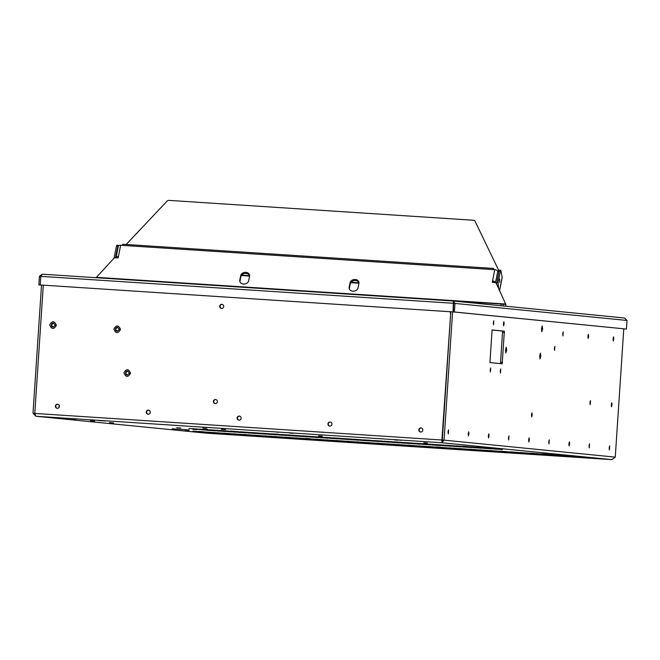 <?xml version="1.0" encoding="UTF-8"?>
<svg xmlns="http://www.w3.org/2000/svg" width="660" height="660" viewBox="0 0 660 660"><rect width="100%" height="100%" fill="white"/><g stroke="black" fill="none" stroke-linecap="round" stroke-linejoin="round"><path stroke-width="0.99" d="M206.027 433.133L35.896 416.254L34.782 413.44L43.304 285.178L34.782 413.44L33 413.317L41.522 285.062M58.872 407.649L59.21 405.38M206.101 433.141L278.998 437.902A2.722 0.503 -86.3 0 1 278.998 437.902L405.479 446.16A2.722 0.503 -86.3 0 1 405.479 446.16L405.314 446.135M271.936 437.423A2.722 0.503 -86.3 0 1 271.87 437.44L206.176 433.15L35.995 416.262L33 413.317M405.545 446.143A2.722 0.503 -86.3 0 1 405.487 446.16L278.998 437.902M35.995 416.262L441.721 442.736L442.291 440.03L444.073 440.146L441.721 442.736L611.911 459.624L546.216 455.342A2.722 0.503 -86.3 0 1 546.216 455.342L611.911 459.624L615.26 457.132L623.783 328.845M539.154 454.864A2.722 0.503 -86.3 0 1 539.096 454.872L412.607 446.622A2.722 0.503 -86.3 0 1 412.607 446.622L405.314 446.143M412.607 446.622L539.088 454.872A2.722 0.503 -86.3 0 1 539.088 454.872L546.216 455.342M580.94 457.537L567.839 456.538L580.94 457.537M570.702 456.868L557.601 455.87L570.702 456.868M560.456 456.2L547.355 455.202L560.456 456.2M550.217 455.532L537.108 454.534L550.217 455.532M539.971 454.864L526.87 453.865L539.971 454.864M529.724 454.195L516.623 453.197L529.724 454.195M519.486 453.527L506.377 452.529L519.486 453.527M509.239 452.859L496.138 451.861L509.239 452.859M498.993 452.191L485.892 451.192L498.993 452.191M488.755 451.522L475.654 450.524L488.755 451.522M478.508 450.854L465.407 449.856L478.508 450.854M468.27 450.186L455.161 449.188L468.27 450.186M458.023 449.518L444.922 448.519L458.023 449.518M447.777 448.849L434.676 447.851L447.777 448.849M437.539 448.181L424.438 447.183L437.539 448.181M427.292 447.513L414.191 446.515L427.292 447.513M417.054 446.845L403.945 445.846L417.054 446.845M406.808 446.177L393.707 445.178L406.808 446.177M396.561 445.508L383.46 444.51L396.561 445.508M386.323 444.84L373.213 443.842L386.323 444.84M376.076 444.172L362.975 443.173L376.076 444.172M365.83 443.504L352.729 442.505L365.83 443.504M355.591 442.835L342.49 441.837L355.591 442.835M345.345 442.167L332.244 441.169L345.345 442.167M335.107 441.499L321.998 440.501L335.107 441.499M324.86 440.831L311.759 439.832L324.86 440.831M314.614 440.162L301.513 439.164L314.614 440.162M304.375 439.494L291.266 438.496L304.375 439.494M294.129 438.826L281.028 437.827L294.129 438.826M283.882 438.157L270.781 437.159L283.882 438.157M273.644 437.489L260.543 436.491L273.644 437.489M263.398 436.813L250.297 435.823L263.398 436.813M253.16 436.144L240.05 435.154L253.16 436.144M242.913 435.476L229.812 434.486L242.913 435.476M232.666 434.808L219.565 433.818L232.666 434.808M576.493 457.099L563.392 456.101L576.493 457.099M566.255 456.431L553.146 455.433L566.255 456.431M556.009 455.763L542.908 454.765L556.009 455.763M545.762 455.095L532.661 454.096L545.762 455.095M535.524 454.427L522.423 453.428L535.524 454.427M525.278 453.75L512.177 452.76L525.278 453.75M515.039 453.082L501.93 452.092L515.039 453.082M504.793 452.413L491.692 451.423L504.793 452.413M494.546 451.745L481.445 450.755L494.546 451.745M484.308 451.077L471.207 450.079L484.308 451.077M474.061 450.409L460.96 449.41L474.061 450.409M463.823 449.74L450.714 448.742L463.823 449.74M453.577 449.072L440.476 448.074L453.577 449.072M443.33 448.404L430.229 447.406L443.33 448.404M433.092 447.736L419.983 446.737L433.092 447.736M422.845 447.067L409.745 446.069L422.845 447.067M412.599 446.399L399.498 445.401L412.599 446.399M402.361 445.731L389.26 444.733L402.361 445.731M392.114 445.063L379.013 444.064L392.114 445.063M381.876 444.394L368.767 443.396L381.876 444.394M371.629 443.726L358.528 442.728L371.629 443.726M361.383 443.058L348.282 442.06L361.383 443.058M351.145 442.39L338.036 441.391L351.145 442.39M340.898 441.721L327.797 440.723L340.898 441.721M330.652 441.053L317.551 440.055L330.652 441.053M320.413 440.385L307.312 439.387L320.413 440.385M310.167 439.717L297.066 438.718L310.167 439.717M299.929 439.048L286.82 438.05L299.929 439.048M289.682 438.38L276.581 437.382L289.682 438.38M279.436 437.712L266.335 436.714L279.436 437.712M269.197 437.044L256.088 436.045L269.197 437.044M258.951 436.376L245.85 435.377L258.951 436.376M248.704 435.707L235.603 434.709L248.704 435.707M238.466 435.039L225.365 434.041L238.466 435.039M228.22 434.371L215.119 433.372L228.22 434.371M572.047 456.654L558.946 455.656L572.047 456.654M561.808 455.986L548.699 454.987L561.808 455.986M551.562 455.317L538.461 454.319L551.562 455.317M541.315 454.649L528.214 453.651L541.315 454.649M531.077 453.981L517.976 452.983L531.077 453.981M520.831 453.313L507.73 452.314L520.831 453.313M510.592 452.644L497.483 451.646L510.592 452.644M500.346 451.976L487.245 450.978L500.346 451.976M490.099 451.308L476.998 450.31L490.099 451.308M479.861 450.64L466.752 449.641L479.861 450.64M469.615 449.971L456.514 448.973L469.615 449.971M459.368 449.303L446.267 448.305L459.368 449.303M449.13 448.635L436.029 447.637L449.13 448.635M438.883 447.967L425.782 446.968L438.883 447.967M428.645 447.298L415.536 446.3L428.645 447.298M418.399 446.63L405.298 445.632L418.399 446.63M408.152 445.962L395.051 444.964L408.152 445.962M397.914 445.294L384.805 444.295L397.914 445.294M387.667 444.626L374.566 443.627L387.667 444.626M377.421 443.957L364.32 442.959L377.421 443.957M367.183 443.289L354.082 442.291L367.183 443.289M356.936 442.621L343.835 441.622L356.936 442.621M346.698 441.952L333.589 440.954L346.698 441.952M336.451 441.284L323.35 440.286L336.451 441.284M326.205 440.616L313.104 439.618L326.205 440.616M315.967 439.948L302.858 438.949L315.967 439.948M305.72 439.279L292.619 438.281L305.72 439.279M295.474 438.611L282.373 437.613L295.474 438.611M285.236 437.943L272.135 436.945L285.236 437.943M274.989 437.275L261.888 436.276L274.989 437.275M264.751 436.606L251.641 435.608L264.751 436.606M254.504 435.938L241.403 434.94L254.504 435.938M244.258 435.262L231.157 434.272L244.258 435.262M234.02 434.593L220.91 433.603L234.02 434.593M223.773 433.925L210.672 432.935L223.773 433.925M567.6 456.217L554.499 455.218L567.6 456.217M557.362 455.548L544.253 454.55L557.362 455.548M547.115 454.88L534.014 453.882L547.115 454.88M536.869 454.212L523.768 453.214L536.869 454.212M526.63 453.544L513.521 452.545L526.63 453.544M516.384 452.867L503.283 451.877L516.384 452.867M506.137 452.199L493.036 451.209L506.137 452.199M495.899 451.531L482.798 450.541L495.899 451.531M485.653 450.862L472.552 449.872L485.653 450.862M475.414 450.194L462.305 449.204L475.414 450.194M465.168 449.526L452.067 448.528L465.168 449.526M454.921 448.858L441.82 447.859L454.921 448.858M444.683 448.189L431.574 447.191L444.683 448.189M434.437 447.521L421.336 446.523L434.437 447.521M424.19 446.853L411.089 445.855L424.19 446.853M413.952 446.185L400.851 445.186L413.952 446.185M403.705 445.516L390.604 444.518L403.705 445.516M393.467 444.848L380.358 443.85L393.467 444.848M383.221 444.18L370.12 443.182L383.221 444.18M372.974 443.512L359.873 442.513L372.974 443.512M362.736 442.843L349.627 441.845L362.736 442.843M352.489 442.175L339.388 441.177L352.489 442.175M342.243 441.507L329.142 440.509L342.243 441.507M332.005 440.839L318.904 439.84L332.005 440.839M321.758 440.17L308.657 439.172L321.758 440.17M311.52 439.502L298.411 438.504L311.52 439.502M301.274 438.834L288.173 437.836L301.274 438.834M291.027 438.166L277.926 437.167L291.027 438.166M280.789 437.497L267.679 436.499L280.789 437.497M270.542 436.829L257.441 435.831L270.542 436.829M260.304 436.161L247.195 435.163L260.304 436.161M250.058 435.493L236.957 434.494L250.058 435.493M239.811 434.824L226.71 433.826L239.811 434.824M229.573 434.156L216.463 433.158L229.573 434.156M219.326 433.488L206.225 432.49L219.326 433.488M563.153 455.771L550.052 454.773L563.153 455.771M552.907 455.103L539.806 454.105L552.907 455.103M542.668 454.435L529.567 453.436L542.668 454.435M532.422 453.766L519.321 452.768L532.422 453.766M522.184 453.098L509.074 452.1L522.184 453.098M511.937 452.43L498.836 451.432L511.937 452.43M501.691 451.762L488.59 450.763L501.691 451.762M491.452 451.093L478.343 450.095L491.452 451.093M481.206 450.425L468.105 449.427L481.206 450.425M470.959 449.757L457.858 448.759L470.959 449.757M460.721 449.089L447.62 448.09L460.721 449.089M450.475 448.42L437.374 447.422L450.475 448.42M440.236 447.752L427.127 446.754L440.236 447.752M429.99 447.084L416.889 446.086L429.99 447.084M419.743 446.416L406.642 445.417L419.743 446.416M409.505 445.747L396.396 444.749L409.505 445.747M399.259 445.079L386.158 444.081L399.259 445.079M389.012 444.411L375.911 443.413L389.012 444.411M378.774 443.743L365.673 442.744L378.774 443.743M368.527 443.074L355.426 442.076L368.527 443.074M358.289 442.406L345.18 441.408L358.289 442.406M348.043 441.738L334.942 440.74L348.043 441.738M337.796 441.07L324.695 440.071L337.796 441.07M327.558 440.401L314.449 439.403L327.558 440.401M317.311 439.733L304.21 438.735L317.311 439.733M307.073 439.065L293.964 438.067L307.073 439.065M296.827 438.397L283.726 437.398L296.827 438.397M286.58 437.728L273.479 436.73L286.58 437.728M276.342 437.06L263.233 436.062L276.342 437.06M266.096 436.392L252.995 435.394L266.096 436.392M255.849 435.724L242.748 434.726L255.849 435.724M245.611 435.055L232.51 434.057L245.611 435.055M235.364 434.379L222.263 433.389L235.364 434.379M225.126 433.711L212.017 432.721L225.126 433.711M214.879 433.042L201.779 432.053L214.879 433.042M558.707 455.334L545.606 454.336L558.707 455.334M548.46 454.666L535.359 453.667L548.46 454.666M538.222 453.997L525.112 452.999L538.222 453.997M527.975 453.329L514.874 452.331L527.975 453.329M517.729 452.661L504.628 451.663L517.729 452.661M507.49 451.993L494.389 450.994L507.49 451.993M497.244 451.316L484.143 450.326L497.244 451.316M487.006 450.648L473.896 449.658L487.006 450.648M476.759 449.98L463.658 448.99L476.759 449.98M466.513 449.311L453.412 448.321L466.513 449.311M456.274 448.643L443.165 447.645L456.274 448.643M446.028 447.975L432.927 446.977L446.028 447.975M435.781 447.307L422.68 446.308L435.781 447.307M425.543 446.638L412.442 445.64L425.543 446.638M415.297 445.97L402.196 444.972L415.297 445.97M405.058 445.302L391.949 444.304L405.058 445.302M394.812 444.634L381.711 443.635L394.812 444.634M384.565 443.965L371.464 442.967L384.565 443.965M374.327 443.297L361.218 442.299L374.327 443.297M364.081 442.629L350.98 441.631L364.081 442.629M353.842 441.961L340.733 440.962L353.842 441.961M343.596 441.292L330.495 440.294L343.596 441.292M333.349 440.624L320.248 439.626L333.349 440.624M323.111 439.956L310.002 438.958L323.111 439.956M312.865 439.288L299.764 438.289L312.865 439.288M302.618 438.619L289.517 437.621L302.618 438.619M292.38 437.951L279.279 436.953L292.38 437.951M282.134 437.283L269.033 436.285L282.134 437.283M271.895 436.615L258.786 435.616L271.895 436.615M261.649 435.946L248.548 434.948L261.649 435.946M251.402 435.278L238.301 434.28L251.402 435.278M241.164 434.61L228.055 433.612L241.164 434.61M230.917 433.942L217.816 432.943L230.917 433.942M220.671 433.273L207.57 432.275L220.671 433.273M210.433 432.605L197.332 431.607L210.433 432.605M554.26 454.888L541.159 453.89L554.26 454.888M544.013 454.22L530.912 453.222L544.013 454.22M533.775 453.552L520.666 452.554L533.775 453.552M523.529 452.884L510.428 451.885L523.529 452.884M513.282 452.215L500.181 451.217L513.282 452.215M503.044 451.547L489.934 450.549L503.044 451.547M492.797 450.879L479.696 449.881L492.797 450.879M482.551 450.211L469.45 449.212L482.551 450.211M472.312 449.542L459.212 448.544L472.312 449.542M462.066 448.874L448.965 447.876L462.066 448.874M451.828 448.206L438.718 447.208L451.828 448.206M441.581 447.538L428.48 446.539L441.581 447.538M431.335 446.869L418.234 445.871L431.335 446.869M421.096 446.201L407.987 445.203L421.096 446.201M410.85 445.533L397.749 444.535L410.85 445.533M400.612 444.865L387.502 443.866L400.612 444.865M390.365 444.196L377.264 443.198L390.365 444.196M380.119 443.528L367.018 442.53L380.119 443.528M369.88 442.86L356.771 441.862L369.88 442.86M359.634 442.192L346.533 441.193L359.634 442.192M349.387 441.523L336.286 440.525L349.387 441.523M339.149 440.855L326.048 439.857L339.149 440.855M328.903 440.187L315.802 439.189L328.903 440.187M318.664 439.519L305.555 438.52L318.664 439.519M308.418 438.851L295.317 437.852L308.418 438.851M298.171 438.182L285.07 437.184L298.171 438.182M287.933 437.514L274.824 436.516L287.933 437.514M277.687 436.846L264.586 435.847L277.687 436.846M267.44 436.178L254.339 435.179L267.44 436.178M257.202 435.509L244.101 434.511L257.202 435.509M246.955 434.841L233.854 433.843L246.955 434.841M236.717 434.173L223.608 433.174L236.717 434.173M226.471 433.505L213.37 432.506L226.471 433.505M216.224 432.828L203.123 431.838L216.224 432.828M205.986 432.16L192.877 431.17L205.986 432.16M502.45 449.542L493.54 448.965L502.45 449.542M492.203 448.874L483.302 448.297L492.203 448.874M481.965 448.206L473.055 447.629L481.965 448.206M471.718 447.538L462.808 446.96L471.718 447.538M461.472 446.869L452.57 446.292L461.472 446.869M451.234 446.201L442.324 445.624L451.234 446.201M440.987 445.533L432.077 444.956L440.987 445.533M430.749 444.865L421.839 444.287L430.749 444.865M420.502 444.196L411.592 443.619L420.502 444.196M410.256 443.528L401.354 442.951L410.256 443.528M400.018 442.86L391.108 442.282L400.018 442.86M389.771 442.192L380.861 441.614L389.771 442.192M379.525 441.523L370.623 440.946L379.525 441.523M369.286 440.855L360.376 440.278L369.286 440.855M359.04 440.187L350.138 439.609L359.04 440.187M348.802 439.519L339.892 438.941L348.802 439.519M338.555 438.851L329.645 438.273L338.555 438.851M328.309 438.182L319.407 437.605L328.309 438.182M318.07 437.514L309.161 436.936L318.07 437.514M307.824 436.846L298.914 436.268L307.824 436.846M297.577 436.178L288.676 435.6L297.577 436.178M287.339 435.509L278.429 434.932L287.339 435.509M277.093 434.841L268.191 434.255L277.093 434.841M266.854 434.173L257.945 433.587L266.854 434.173M256.608 433.505L247.698 432.919L256.608 433.505M246.361 432.836L237.46 432.251L246.361 432.836M236.123 432.168L227.213 431.582L236.123 432.168M225.877 431.5L216.967 430.914L225.877 431.5M215.63 430.832L206.728 430.246L215.63 430.832M498.003 449.105L489.093 448.519L498.003 449.105M487.757 448.437L478.846 447.851L487.757 448.437M477.518 447.769L468.608 447.183L477.518 447.769M467.272 447.101L458.362 446.515L467.272 447.101M457.025 446.432L448.123 445.846L457.025 446.432M446.787 445.764L437.877 445.178L446.787 445.764M436.54 445.096L427.63 444.51L436.54 445.096M426.294 444.428L417.392 443.842L426.294 444.428M416.056 443.759L407.146 443.173L416.056 443.759M405.809 443.091L396.907 442.505L405.809 443.091M395.571 442.423L386.661 441.837L395.571 442.423M385.325 441.755L376.414 441.169L385.325 441.755M375.078 441.086L366.176 440.501L375.078 441.086M364.84 440.418L355.93 439.832L364.84 440.418M354.593 439.75L345.683 439.164L354.593 439.75M344.347 439.082L335.445 438.496L344.347 439.082M334.108 438.413L325.198 437.827L334.108 438.413M323.862 437.745L314.96 437.159L323.862 437.745M313.624 437.077L304.714 436.491L313.624 437.077M303.377 436.409L294.467 435.823L303.377 436.409M293.131 435.732L284.229 435.154L293.131 435.732M282.892 435.064L273.983 434.486L282.892 435.064M272.646 434.395L263.736 433.818L272.646 434.395M262.399 433.727L253.498 433.15L262.399 433.727M252.161 433.059L243.251 432.481L252.161 433.059M241.915 432.391L233.013 431.813L241.915 432.391M231.676 431.722L222.766 431.145L231.676 431.722M221.43 431.054L212.52 430.477L221.43 431.054M211.183 430.386L202.282 429.808L211.183 430.386M493.556 448.66L484.646 448.082L493.556 448.66M483.31 447.991L474.4 447.414L483.31 447.991M473.063 447.323L464.161 446.746L473.063 447.323M462.825 446.655L453.915 446.077L462.825 446.655M452.579 445.987L443.677 445.409L452.579 445.987M442.34 445.318L433.43 444.741L442.34 445.318M432.094 444.65L423.184 444.073L432.094 444.65M421.847 443.982L412.945 443.404L421.847 443.982M411.609 443.314L402.699 442.736L411.609 443.314M401.362 442.645L392.452 442.068L401.362 442.645M391.116 441.977L382.214 441.4L391.116 441.977M380.878 441.309L371.968 440.731L380.878 441.309M370.631 440.641L361.729 440.063L370.631 440.641M360.393 439.972L351.483 439.395L360.393 439.972M350.147 439.304L341.236 438.727L350.147 439.304M339.9 438.636L330.998 438.058L339.9 438.636M329.662 437.968L320.752 437.39L329.662 437.968M319.415 437.299L310.505 436.722L319.415 437.299M309.169 436.631L300.267 436.054L309.169 436.631M298.93 435.963L290.021 435.385L298.93 435.963M288.684 435.295L279.782 434.717L288.684 435.295M278.446 434.627L269.536 434.049L278.446 434.627M268.199 433.958L259.289 433.372L268.199 433.958M257.953 433.29L249.051 432.704L257.953 433.29M247.714 432.622L238.804 432.036L247.714 432.622M237.468 431.954L228.558 431.368L237.468 431.954M227.23 431.285L218.32 430.699L227.23 431.285M216.983 430.617L208.073 430.031L216.983 430.617M206.737 429.949L197.835 429.363L206.737 429.949M489.109 448.222L480.199 447.637L489.109 448.222M478.863 447.554L469.953 446.968L478.863 447.554M468.616 446.886L459.715 446.3L468.616 446.886M458.378 446.218L449.468 445.632L458.378 446.218M448.132 445.549L439.222 444.964L448.132 445.549M437.885 444.881L428.983 444.295L437.885 444.881M427.647 444.213L418.737 443.627L427.647 444.213M417.4 443.545L408.499 442.959L417.4 443.545M407.162 442.877L398.252 442.291L407.162 442.877M396.916 442.208L388.006 441.622L396.916 442.208M386.669 441.54L377.767 440.954L386.669 441.54M376.431 440.872L367.521 440.286L376.431 440.872M366.185 440.204L357.274 439.618L366.185 440.204M355.938 439.535L347.036 438.949L355.938 439.535M345.7 438.867L336.79 438.281L345.7 438.867M335.453 438.199L326.551 437.613L335.453 438.199M325.215 437.531L316.305 436.945L325.215 437.531M314.968 436.862L306.058 436.276L314.968 436.862M304.722 436.194L295.82 435.608L304.722 436.194M294.484 435.526L285.574 434.94L294.484 435.526M284.237 434.849L275.327 434.272L284.237 434.849M273.999 434.181L265.089 433.603L273.999 434.181M263.752 433.513L254.842 432.935L263.752 433.513M253.506 432.844L244.604 432.267L253.506 432.844M243.268 432.176L234.358 431.599L243.268 432.176M233.021 431.508L224.111 430.93L233.021 431.508M222.775 430.84L213.873 430.262L222.775 430.84M212.536 430.171L203.626 429.594L212.536 430.171M202.29 429.503L193.388 428.926L202.29 429.503M484.654 447.777L475.753 447.199L484.654 447.777M474.416 447.109L465.506 446.531L474.416 447.109M464.17 446.44L455.268 445.863L464.17 446.44M453.931 445.772L445.021 445.195L453.931 445.772M443.685 445.104L434.775 444.526L443.685 445.104M433.438 444.436L424.537 443.858L433.438 444.436M423.2 443.767L414.29 443.19L423.2 443.767M412.954 443.099L404.044 442.522L412.954 443.099M402.707 442.431L393.805 441.853L402.707 442.431M392.469 441.763L383.559 441.185L392.469 441.763M382.222 441.094L373.321 440.517L382.222 441.094M371.984 440.426L363.074 439.849L371.984 440.426M361.738 439.758L352.828 439.18L361.738 439.758M351.491 439.09L342.589 438.512L351.491 439.09M341.253 438.421L332.343 437.844L341.253 438.421M331.007 437.753L322.096 437.176L331.007 437.753M320.768 437.085L311.858 436.507L320.768 437.085M310.522 436.417L301.612 435.839L310.522 436.417M300.275 435.748L291.373 435.171L300.275 435.748M290.037 435.08L281.127 434.503L290.037 435.08M279.79 434.412L270.88 433.834L279.79 434.412M269.544 433.744L260.642 433.166L269.544 433.744M259.306 433.076L250.396 432.498L259.306 433.076M249.059 432.407L240.157 431.821L249.059 432.407M238.821 431.739L229.911 431.153L238.821 431.739M228.575 431.071L219.664 430.485L228.575 431.071M218.328 430.403L209.426 429.817L218.328 430.403M208.09 429.734L199.18 429.148L208.09 429.734M197.843 429.066L188.933 428.48L197.843 429.066M184.907 430.749L188.95 431.013L184.907 430.749M197.497 431.995L201.539 432.259L197.497 431.995M210.078 433.24L214.129 433.513L210.078 433.24M582.409 457.537L586.451 457.809L582.409 457.537M569.819 456.291L573.862 456.555L569.819 456.291M557.23 455.037L561.272 455.309L557.23 455.037M198.825 431.442L202.868 431.714L198.825 431.442M305.712 438.421L309.754 438.685L305.712 438.421M436.202 446.935L440.245 447.199L436.202 446.935M543.089 453.907L547.132 454.179L543.089 453.907M176.748 427.754L180.79 428.026L176.748 427.754M192.86 429.355L196.903 429.619L192.86 429.355M462.916 446.276L466.958 446.539L462.916 446.276M274.527 433.975L278.57 434.247L274.527 433.975M230.876 431.129L234.919 431.401L230.876 431.129M202.661 427.449L206.704 427.721L202.661 427.449M221.463 429.322L225.505 429.586L221.463 429.322M203.016 428.761L207.058 429.025L203.016 428.761M71.725 418.91L75.768 419.174L71.725 418.91M90.519 420.775L94.57 421.039L90.519 420.775M109.486 422.656L113.528 422.92L109.486 422.656M289.509 433.076L293.098 433.315L289.509 433.076M394.614 439.931L398.211 440.17L394.614 439.931M318.623 435.963L322.22 436.202L318.623 435.963M423.736 442.827L427.325 443.058L423.736 442.827M189.28 429.916L172.21 428.794L189.28 429.916M60.703 418.06L54.029 417.623L60.703 418.06M105.245 420.973L98.563 420.536L105.245 420.973M278.693 432.242L276.54 432.094L278.693 432.242M401.61 440.269L399.465 440.113L401.61 440.269M545.383 455.268L540.598 454.946M278.165 437.836L273.38 437.506M411.774 446.581L406.981 446.259L411.774 446.548M545.053 455.243L540.598 454.979M278.165 437.869L273.372 437.539M450.805 311.767L441.845 440.93M441.721 442.736L442.439 440.327M34.782 413.44L442.291 440.03L450.532 315.892A12.259 12.053 -84.3 0 0 450.103 311.726M213.378 401.42A2.046 2.005 -84.3 0 0 215.185 403.59A2.046 2.005 -84.3 0 0 217.387 401.684A2.046 2.005 -84.3 0 0 215.589 399.523A2.046 2.005 -84.3 0 0 213.378 401.42M219.697 306.248A2.046 2.005 -84.3 0 0 221.504 308.418A2.046 2.005 -84.3 0 0 223.707 306.512A2.046 2.005 -84.3 0 0 221.909 304.351A2.046 2.005 -84.3 0 0 219.697 306.248M55.399 406.131A2.046 2.005 -84.3 0 0 57.197 408.301A2.046 2.005 -84.3 0 0 59.4 406.395A2.046 2.005 -84.3 0 0 57.601 404.233A2.046 2.005 -84.3 0 0 55.399 406.131M146.248 412.063A2.046 2.005 -84.3 0 0 148.054 414.224A2.046 2.005 -84.3 0 0 150.257 412.327A2.046 2.005 -84.3 0 0 148.459 410.157A2.046 2.005 -84.3 0 0 146.248 412.063M237.105 417.995A2.046 2.005 -84.3 0 0 238.903 420.156A2.046 2.005 -84.3 0 0 241.114 418.25A2.046 2.005 -84.3 0 0 239.308 416.089A2.046 2.005 -84.3 0 0 237.105 417.995M327.954 423.918A2.046 2.005 -84.3 0 0 329.761 426.088A2.046 2.005 -84.3 0 0 331.963 424.182A2.046 2.005 -84.3 0 0 330.165 422.012A2.046 2.005 -84.3 0 0 327.954 423.918M418.811 429.85A2.046 2.005 -84.3 0 0 420.618 432.011A2.046 2.005 -84.3 0 0 422.821 430.106A2.046 2.005 -84.3 0 0 421.014 427.944A2.046 2.005 -84.3 0 0 418.811 429.85M56.38 325.314C53.864 329.596 51.637 329.447 49.698 324.877C52.214 320.603 54.442 320.752 56.38 325.314M120.508 329.505C117.992 333.778 115.764 333.638 113.833 329.068C116.35 324.786 118.577 324.935 120.508 329.505M130.573 373.263C128.056 377.536 125.829 377.396 123.898 372.826C126.415 368.544 128.642 368.692 130.573 373.263M450.442 311.743A12.259 12.053 95.7 0 1 450.722 313.03M222.073 304.375A2.046 2.005 -84.3 0 0 221.669 308.426M215.754 399.539A2.046 2.005 -84.3 0 0 215.35 403.598M57.766 404.258A2.046 2.005 -84.3 0 0 57.362 408.309M148.624 410.182A2.046 2.005 -84.3 0 0 148.219 414.233M239.473 416.113A2.046 2.005 -84.3 0 0 239.077 420.164M330.33 422.037A2.046 2.005 -84.3 0 0 329.926 426.096M421.187 427.969A2.046 2.005 -84.3 0 0 420.783 432.019M127.735 371.036A2.046 2.005 -84.3 0 0 125.565 372.95A2.046 2.005 -84.3 0 0 127.331 375.103M117.67 327.277A2.046 2.005 -84.3 0 0 115.5 329.183A2.046 2.005 -84.3 0 0 117.265 331.345M53.534 323.095A2.046 2.005 -84.3 0 0 51.373 325A2.046 2.005 -84.3 0 0 53.13 327.162M125.482 372.941L127.677 371.036L129.492 373.197L127.297 375.103L125.482 372.941M115.418 329.175L117.612 327.269L119.427 329.439L117.232 331.345L115.418 329.175M51.29 324.992L53.476 323.087L55.291 325.256L53.105 327.162L51.29 324.992M492.03 330.008L502.573 331.056L500.486 363.627M502.186 363.8L489.934 362.579L492.104 329.95L504.356 331.171L502.186 363.8M452.587 311.883L444.073 440.146L615.26 457.132M493.3 322.773L493.548 324.852L493.812 320.768L493.3 322.773M503.374 323.771L503.613 325.85L504.124 323.846L503.877 321.766L503.374 323.771M500.239 370.903L500.486 372.983L500.75 368.899L500.239 370.903M490.165 369.905L490.413 371.984L490.677 367.9L490.165 369.905M611.267 404.728L611.515 406.808L612.026 404.803L611.779 402.732L611.267 404.728M589.949 402.616L590.197 404.695L590.461 400.612L589.949 402.616M562.708 333.861L562.955 335.932L563.219 331.856L562.708 333.861M587.887 336.352L588.126 338.432L588.637 336.427L588.39 334.356L587.887 336.352M613.058 338.852L613.305 340.931L613.816 338.926L613.569 336.847L613.058 338.852M554.367 348.323L554.614 350.394L554.879 346.318L554.367 348.323M531.465 414.835L531.704 416.914L532.216 414.909L531.976 412.83L531.465 414.835M448.041 431.871L448.288 433.95L448.553 429.866L448.041 431.871M468.179 433.867L468.427 435.946L468.938 433.942L468.691 431.863L468.179 433.867M488.326 435.864L488.565 437.943L489.077 435.946L488.829 433.867L488.326 435.864M508.464 437.869L508.703 439.939L508.976 435.864L508.464 437.869M528.602 439.865L528.85 441.944L529.361 439.939L529.114 437.861L528.602 439.865M548.74 441.862L548.988 443.941L549.252 439.857L548.74 441.862M568.887 443.858L569.126 445.937L569.638 443.933L569.39 441.862L568.887 443.858M589.025 445.863L589.264 447.934L589.537 443.858L589.025 445.863M609.163 447.859L609.411 449.938L609.675 445.855L609.163 447.859M539.748 355.979L540.383 353.133L540.837 356.095L540.012 358.933L539.748 355.979M541.555 328.787L542.19 325.941L542.644 328.903L541.819 331.741L541.555 328.787M505.577 350.039L506.212 347.193L506.674 350.147L505.84 352.984L505.577 350.039M539.806 355.327L539.715 356.664M541.612 328.135L541.522 329.472M505.634 349.387L505.552 350.724M40.78 276.358L42.24 274.189L39.443 276.268L40.78 276.358L40.21 284.963L40.78 276.358L453.635 303.295L453.222 302.371L453.882 303.32M454.393 311.99L626.431 329.068L627 320.455L624.583 318.004L453.379 301.018L453.057 311.908L454.393 311.99L454.971 303.385L453.313 301.01L453.742 303.047M627 320.455L453.635 303.295L453.313 311.933L40.21 284.963L453.057 311.908L626.431 329.068M41.514 285.145L38.874 284.881L41.514 285.095M39.443 276.268L38.874 284.881M94.908 277.629L501.088 304.012L505.808 304.417L505.684 306.207M94.916 277.513L93.464 277.53M505.832 304.656L505.684 306.232M493.688 282.463A0.907 0.52 -168.8 0 0 492.731 281.968L492.64 282.389M349.305 288.915A4.546 3.638 169.1 0 1 349.363 288.304L350.237 283.907A4.546 3.638 169.1 0 1 354.37 280.566A4.546 3.638 169.1 0 1 358.99 282.81M239.926 281.779A4.546 3.638 169.1 0 1 239.992 281.168L240.859 276.771A4.546 3.638 169.1 0 1 245 273.43A4.546 3.638 169.1 0 1 249.62 275.674M493.845 269.618L493.713 268.958A2.722 0.503 93.7 0 0 493.457 268.438L122.908 244.266A2.722 0.503 93.7 0 0 122.422 245.38L120.648 245.264A2.722 1.551 -168.8 0 0 118.28 246.337A2.722 1.551 -168.8 0 0 118.28 246.691M493.457 268.438A2.722 0.503 93.7 0 0 492.97 269.56L494.752 269.676A2.722 1.551 11.2 0 1 497.731 271.45L498.333 270.971L497.483 270.913M492.731 281.968L492.525 280.896L492.228 282.364L494.851 282.538A1.815 1.452 -10.9 0 1 496.254 283.387L505.808 304.417M96.071 277.687L113.8 258.431A1.815 1.452 169.1 0 1 115.508 257.779L118.123 257.953L120.648 245.264M350.031 282.843L349.156 287.24A4.546 3.638 -10.9 0 0 349.148 288.387A4.546 3.638 -10.9 0 0 353.587 291.192A4.546 3.638 -10.9 0 0 358.058 287.818L358.933 283.421A4.546 3.638 -10.9 0 0 358.941 282.274A4.546 3.638 -10.9 0 0 354.502 279.469A4.546 3.638 -10.9 0 0 350.031 282.843L350.237 283.907M240.652 275.707L239.786 280.104A4.546 3.638 -10.9 0 0 239.778 281.251A4.546 3.638 -10.9 0 0 244.216 284.056A4.546 3.638 -10.9 0 0 248.688 280.682L249.562 276.284A4.546 3.638 -10.9 0 0 249.571 275.137A4.546 3.638 -10.9 0 0 245.132 272.332A4.546 3.638 -10.9 0 0 240.652 275.707L240.859 276.771M116.036 257.821A2.722 1.551 11.2 0 1 116.053 257.557A2.722 1.551 11.2 0 1 118.412 256.484M497.731 271.45L495.503 282.67A2.722 1.551 -168.8 0 0 492.525 280.896L494.752 269.676M498.77 272.357L498.333 270.971M497.112 280.682L497.772 277.365M126.184 244.472L167.203 201.003A1.815 1.452 -10.9 0 1 168.886 200.376L473.599 220.258A1.815 1.452 -10.9 0 1 474.994 221.092L499.026 271.054M498.605 288.511L498.061 282.727L500.387 271.004L500.882 270.608L502.169 277.274A2.269 1.295 11.2 0 1 502.178 277.571A2.269 1.295 11.2 0 1 502.062 277.843M496.576 284.089L499.051 270.913L499.381 270.171L500.717 270.262M499.406 290.276L499.628 290.103A2.269 1.295 -168.8 0 1 499.628 290.4L502.178 277.571M499.661 279.139L499.76 282.373L499.661 279.139M114.073 258.192L114.155 257.68L115.492 257.779L117.818 246.04L118.148 245.297L118.396 246.04M114.155 257.68L116.482 245.957L116.812 245.207L118.148 245.297M504.356 331.171L502.573 331.056M504.52 332.549L502.738 332.434M502.532 362.464L500.75 362.348M42.24 274.189L453.313 301.01L42.232 274.189M624.5 318.004L453.436 301.026M500.973 305.745L501.088 304.012M122.422 245.38L492.97 269.56M96.492 277.332L505.709 304.029M503.085 305.951L503.209 304.161M349.156 287.24L349.363 288.304M239.786 280.104L239.992 281.168M500.387 271.004L499.051 270.913M502.169 277.274L499.628 290.103M241.692 275.129L249.612 275.641M351.062 282.265L358.982 282.777M117.818 246.04L116.482 245.957M498.061 282.727L496.724 282.645M497.978 285.26L497.087 285.202M116.053 257.557L118.28 246.337M498.391 270.947L497.459 270.889M241.387 275.525L249.604 276.061M350.757 282.661L358.974 283.198"/></g></svg>
